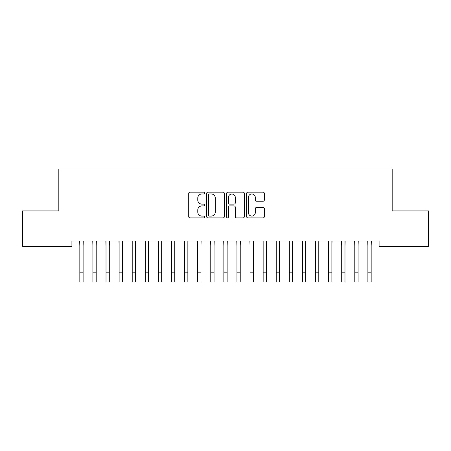 <?xml version="1.0" encoding="UTF-8"?>
<svg xmlns="http://www.w3.org/2000/svg" width="451" height="451" viewBox="0 0 451 451"><rect width="100%" height="100%" fill="white"/><g stroke="black" fill="none" stroke-linecap="round" stroke-linejoin="round"><path stroke-width="0.68" d="M204.551 193.073A0.902 0.902 0 0 0 203.649 192.177L189.995 192.177A1.285 1.285 0 0 0 188.71 193.462L188.71 216.593A1.285 1.285 0 0 0 189.995 217.878L203.649 217.878A0.902 0.902 0 0 0 204.551 216.982A0.902 0.902 0 0 0 203.649 216.08L201.885 216.08A4.115 4.115 0 0 1 197.769 211.97L197.769 210.042A4.115 4.115 0 0 1 201.885 205.927L203.649 205.927A0.902 0.902 0 0 0 204.551 205.03A0.902 0.902 0 0 0 203.649 204.128L201.885 204.128A4.115 4.115 0 0 1 197.769 200.018L197.769 198.09A4.115 4.115 0 0 1 201.885 193.975L203.649 193.975A0.902 0.902 0 0 0 204.551 193.073M263.063 201.236A1.285 1.285 0 0 0 264.348 199.951L264.348 193.462A1.285 1.285 0 0 0 263.063 192.177L247.892 192.177A1.285 1.285 0 0 0 246.612 193.462L246.612 216.593A1.285 1.285 0 0 0 247.892 217.878L263.063 217.878A1.285 1.285 0 0 0 264.348 216.593L264.348 208.757A1.285 1.285 0 0 0 263.063 207.471L256.568 207.471A1.285 1.285 0 0 0 255.283 208.757L255.283 212.641A3.439 3.439 0 0 1 251.85 216.08A3.439 3.439 0 0 1 248.411 212.641L248.411 197.414A3.439 3.439 0 0 1 251.85 193.975A3.439 3.439 0 0 1 255.283 197.414L255.283 199.951A1.285 1.285 0 0 0 256.568 201.236L263.063 201.236M379.088 241.037L71.912 241.037L71.912 246.274L22.55 246.274L22.55 210.921L58.822 210.921L58.822 169.024L392.178 169.024L392.178 210.921L428.45 210.921L428.45 246.274L379.088 246.274L379.088 241.037M224.378 193.462A1.285 1.285 0 0 0 223.093 192.177L207.922 192.177A1.285 1.285 0 0 0 206.637 193.462L206.637 216.593A1.285 1.285 0 0 0 207.922 217.878L223.093 217.878A1.285 1.285 0 0 0 224.378 216.593L224.378 193.462M227.907 192.177L243.078 192.177A1.285 1.285 0 0 1 244.363 193.462L244.363 216.593A1.285 1.285 0 0 1 243.078 217.878L236.583 217.878A1.285 1.285 0 0 1 235.298 216.593L235.298 207.212A1.285 1.285 0 0 0 234.013 205.927L229.711 205.927A1.285 1.285 0 0 0 228.426 207.212L228.426 216.982A0.902 0.902 0 0 1 227.524 217.878A0.902 0.902 0 0 1 226.622 216.982L226.622 193.462A1.285 1.285 0 0 1 227.907 192.177M209.337 193.975A0.902 0.902 0 0 0 208.441 194.877L208.441 215.183A0.902 0.902 0 0 0 209.337 216.08L211.203 216.08A4.115 4.115 0 0 0 215.313 211.97L215.313 198.09A4.115 4.115 0 0 0 211.203 193.975L209.337 193.975M235.298 197.476A3.439 3.439 0 0 0 231.859 194.037A3.439 3.439 0 0 0 228.426 197.476L228.426 202.843A1.285 1.285 0 0 0 229.711 204.128L234.013 204.128A1.285 1.285 0 0 0 235.298 202.843L235.298 197.476M83.108 245.97L83.272 241.037M79.833 245.97L79.669 241.037M79.833 272.162L83.108 272.162L83.108 281.976L79.833 281.976L79.833 241.448M83.108 272.162L83.108 241.448M96.204 245.97L96.367 241.037M92.929 245.97L92.759 241.037M109.294 245.97L109.463 241.037M106.019 245.97L105.855 241.037M92.929 272.162L96.204 272.162L96.204 281.976L92.929 281.976L92.929 241.448M96.204 272.162L96.204 241.448M106.019 272.162L109.294 272.162L109.294 281.976L106.019 281.976L106.019 241.448M109.294 272.162L109.294 241.448M122.39 245.97L122.554 241.037M119.115 245.97L118.951 241.037M135.48 245.97L135.65 241.037M132.211 245.97L132.042 241.037M119.115 272.162L122.39 272.162L122.39 281.976L119.115 281.976L119.115 241.448M122.39 272.162L122.39 241.448M132.211 272.162L135.48 272.162L135.48 281.976L132.211 281.976L132.211 241.448M135.48 272.162L135.48 241.448M148.576 245.97L148.74 241.037M145.301 245.97L145.137 241.037M145.301 272.162L148.576 272.162L148.576 281.976L145.301 281.976L145.301 241.448M148.576 272.162L148.576 241.448M161.667 245.97L161.836 241.037M158.397 245.97L158.228 241.037M158.397 272.162L161.667 272.162L161.667 281.976L158.397 281.976L158.397 241.448M161.667 272.162L161.667 241.448M174.762 245.97L174.926 241.037M171.487 245.97L171.324 241.037M187.858 245.97L188.022 241.037M184.583 245.97L184.414 241.037M200.949 245.97L201.118 241.037M197.679 245.97L197.51 241.037M214.045 245.97L214.208 241.037M210.769 245.97L210.606 241.037M227.135 245.97L227.304 241.037M223.865 245.97L223.696 241.037M240.231 245.97L240.394 241.037M236.955 245.97L236.792 241.037M253.321 245.97L253.49 241.037M250.051 245.97L249.882 241.037M266.417 245.97L266.586 241.037M263.142 245.97L262.978 241.037M279.513 245.97L279.676 241.037M276.238 245.97L276.074 241.037M292.603 245.97L292.772 241.037M289.333 245.97L289.164 241.037M305.699 245.97L305.863 241.037M302.424 245.97L302.26 241.037M318.789 245.97L318.958 241.037M315.52 245.97L315.35 241.037M331.885 245.97L332.049 241.037M328.61 245.97L328.446 241.037M344.981 245.97L345.145 241.037M341.706 245.97L341.537 241.037M171.487 272.162L174.762 272.162L174.762 281.976L171.487 281.976L171.487 241.448M174.762 272.162L174.762 241.448M184.583 272.162L187.858 272.162L187.858 281.976L184.583 281.976L184.583 241.448M187.858 272.162L187.858 241.448M197.679 272.162L200.949 272.162L200.949 281.976L197.679 281.976L197.679 241.448M200.949 272.162L200.949 241.448M210.769 272.162L214.045 272.162L214.045 281.976L210.769 281.976L210.769 241.448M214.045 272.162L214.045 241.448M223.865 272.162L227.135 272.162L227.135 281.976L223.865 281.976L223.865 241.448M227.135 272.162L227.135 241.448M236.955 272.162L240.231 272.162L240.231 281.976L236.955 281.976L236.955 241.448M240.231 272.162L240.231 241.448M250.051 272.162L253.321 272.162L253.321 281.976L250.051 281.976L250.051 241.448M253.321 272.162L253.321 241.448M263.142 272.162L266.417 272.162L266.417 281.976L263.142 281.976L263.142 241.448M266.417 272.162L266.417 241.448M276.238 272.162L279.513 272.162L279.513 281.976L276.238 281.976L276.238 241.448M279.513 272.162L279.513 241.448M289.333 272.162L292.603 272.162L292.603 281.976L289.333 281.976L289.333 241.448M292.603 272.162L292.603 241.448M302.424 272.162L305.699 272.162L305.699 281.976L302.424 281.976L302.424 241.448M305.699 272.162L305.699 241.448M315.52 272.162L318.789 272.162L318.789 281.976L315.52 281.976L315.52 241.448M318.789 272.162L318.789 241.448M328.61 272.162L331.885 272.162L331.885 281.976L328.61 281.976L328.61 241.448M331.885 272.162L331.885 241.448M341.706 272.162L344.981 272.162L344.981 281.976L341.706 281.976L341.706 241.448M344.981 272.162L344.981 241.448M358.071 245.97L358.241 241.037M354.796 245.97L354.633 241.037M354.796 272.162L358.071 272.162L358.071 281.976L354.796 281.976L354.796 241.448M358.071 272.162L358.071 241.448M371.167 245.97L371.331 241.037M367.892 245.97L367.728 241.037M367.892 272.162L371.167 272.162L371.167 281.976L367.892 281.976L367.892 241.448M371.167 272.162L371.167 241.448"/></g></svg>
